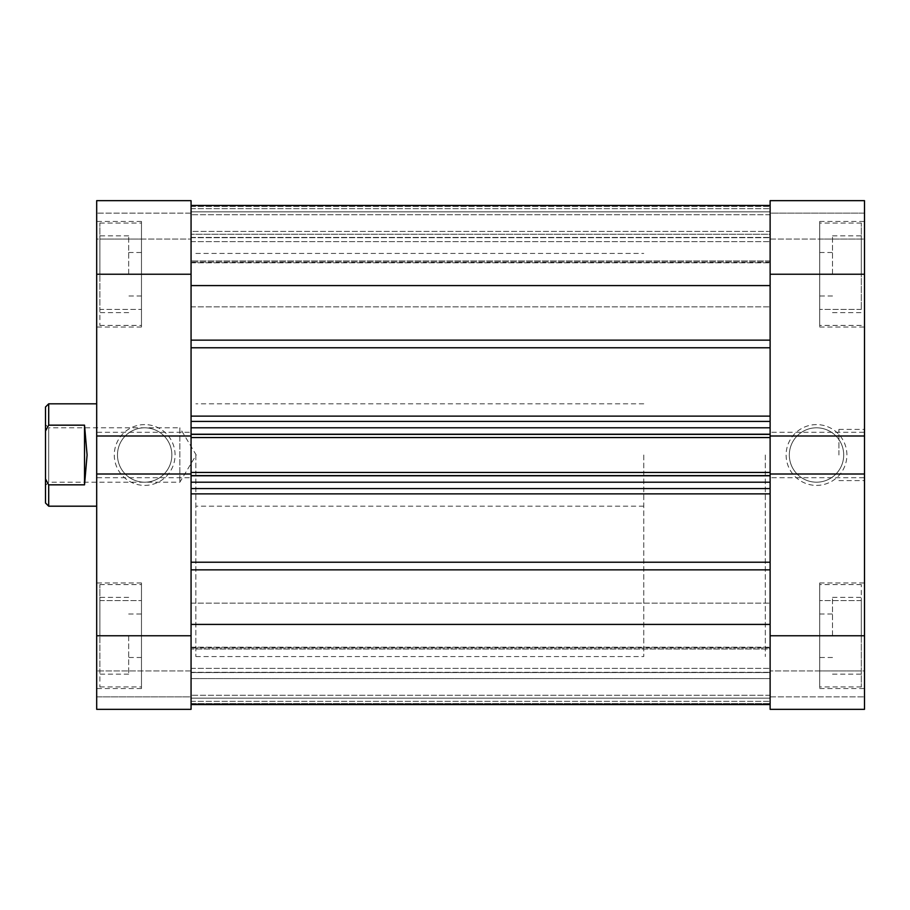 <?xml version="1.0" encoding="UTF-8"?>
<svg xmlns="http://www.w3.org/2000/svg" width="910" height="910" viewBox="0 0 910 910"><rect width="100%" height="100%" fill="white"/><g stroke="black" fill="none" stroke-linecap="round" stroke-linejoin="round"><path stroke-width="0.68" stroke-dasharray="4.55 3.41" d="M45.5 485.394L48.696 482.198L48.696 427.802L179.862 427.802L179.862 482.198L179.862 427.802L196.207 455L179.862 482.198L48.696 482.198L48.696 427.802L45.5 424.606L45.5 485.394L45.5 424.606M765.321 455L765.321 656.554L765.321 455M643.757 455L643.757 656.554L643.757 455M48.696 506.188L48.696 484.837L84.528 484.837L87.087 455L84.528 425.163L48.696 425.163L48.696 403.812M45.5 407.009L45.5 431.056L48.696 425.163M48.696 484.837L45.5 478.944L45.5 431.056M45.5 478.944L45.5 502.991M84.528 484.837L84.528 425.163M770.122 340.147L770.122 416.132L770.122 285.581L770.122 340.147L191.066 340.147L191.066 285.581L770.122 285.581L770.122 205.455L770.122 285.581M191.066 344.674L191.066 416.132L191.066 344.674M770.122 562.221L770.122 493.868L770.122 562.221L191.066 562.221L191.066 704.533L191.066 703.601L770.122 703.601L770.122 704.545L770.122 624.419L770.122 704.533L770.122 649.023L770.122 703.601L191.066 703.601L191.066 647.158L191.066 704.545L191.066 672.297L191.066 678.598L770.122 678.598L770.122 647.954L770.122 678.598L191.066 678.598L191.066 704.545L191.066 562.221M191.066 274.24L191.066 200.666L96.688 200.666L96.688 327.031L96.688 274.24L96.688 312.63L96.688 274.24L191.066 274.24L191.066 306.875L191.066 205.455L191.066 237.703L191.066 231.402L770.122 231.402L770.122 262.046L770.122 231.402L191.066 231.402L191.066 205.455L191.066 657.509L191.066 614L191.066 635.76L191.066 614L191.066 635.76L96.688 635.76L96.688 709.334L191.066 709.334L96.688 709.334L96.688 696.867L96.688 709.334L191.066 709.334L191.066 635.76M770.122 455L770.122 656.554L770.122 455M191.066 455L191.066 656.554L191.066 455M770.122 434.366L770.122 477.716L770.122 472.438L770.122 476.112L191.066 476.112L770.122 476.112L191.066 476.112L191.066 472.438L191.066 476.112L770.122 476.112L770.122 433.888L191.066 433.888L770.122 433.888L191.066 433.888L770.122 433.888L770.122 437.562L191.066 437.562L191.066 433.888L191.066 437.562L770.122 437.562L770.122 433.888L770.122 437.562L770.122 434.366L191.066 434.366L191.066 437.562L191.066 433.888L191.066 477.716L191.066 416.132L191.066 427.802L770.122 427.802L770.122 416.132L770.122 427.802M191.066 475.634L191.066 493.868L191.066 475.634L770.122 475.634L770.122 493.868L770.122 482.198L191.066 482.198M191.066 434.366L191.066 427.802M191.066 285.581L191.066 340.147M770.122 260.977L770.122 206.399L770.122 262.842L770.122 260.977L191.066 260.977L770.122 260.977M770.122 211.859L770.122 231.402L770.122 205.455L770.122 214.737L770.122 205.455L770.122 211.859L191.066 211.859L770.122 211.859M770.122 234.257L770.122 214.737L770.122 237.453L770.122 234.257L191.066 234.257L770.122 234.257M770.122 649.023L770.122 647.158L770.122 649.023L191.066 649.023L770.122 649.023M770.122 698.141L770.122 678.598L770.122 704.545L770.122 695.263L770.122 704.545L770.122 698.141L191.066 698.141L770.122 698.141M770.122 672.547L770.122 695.263L770.122 672.547L191.066 672.547L770.122 672.547M770.122 475.634L770.122 482.198M770.122 635.76L770.122 709.334L864.5 709.334L864.5 582.969L864.5 635.76L864.5 597.369L864.5 635.76L770.122 635.76L770.122 241.616L770.122 296L770.122 274.24L770.122 296L770.122 274.24L864.5 274.24L864.5 221.46L864.5 327.031L864.5 200.666L770.122 200.666L864.5 200.666L864.5 213.133L864.5 200.666L770.122 200.666L770.122 274.24M191.066 206.399L770.122 206.399L191.066 206.399M191.066 624.419L770.122 624.419M770.122 214.737L191.066 214.737L770.122 214.737M191.066 205.455L770.122 205.455M191.066 237.453L770.122 237.453L191.066 237.453M191.066 488.59L770.122 488.59M770.122 472.438L191.066 472.438M770.122 421.41L191.066 421.41M770.122 695.263L191.066 695.263L770.122 695.263M770.122 704.545L191.066 704.545L770.122 704.545M770.122 437.562L191.066 437.562M861.304 274.24L861.304 223.052L861.304 274.24L861.304 239.057L819.705 239.057L819.705 325.427L819.705 221.46L819.705 327.031L819.705 223.052L819.705 309.434L819.705 239.057L861.304 239.057L861.304 274.24L819.705 274.24L861.304 274.24L861.304 309.434L861.304 274.24M861.304 635.76L861.304 686.948L861.304 584.573L861.304 635.76L819.705 635.76L819.705 686.948L819.705 582.969L819.705 688.54L819.705 584.573L819.705 670.943L819.705 635.76L861.304 635.76L861.304 600.566L861.304 635.76M832.513 635.76L832.513 597.369L832.513 635.76M832.513 274.24L832.513 235.849L832.513 274.24M864.5 455L864.5 429.406L864.5 455M838.906 455L838.906 429.406L838.906 455M816.509 485.394A30.394 30.394 0 0 0 846.903 455A30.394 30.394 0 0 0 816.509 424.606A30.394 30.394 0 0 0 786.115 455A30.394 30.394 0 0 0 816.509 485.394M816.509 427.802A27.198 27.198 0 0 1 843.707 455A27.198 27.198 0 0 1 816.509 482.198A27.198 27.198 0 0 1 789.323 455A27.198 27.198 0 0 1 816.509 427.802A27.198 27.198 0 0 1 843.707 455A27.198 27.198 0 0 1 816.509 482.198A27.198 27.198 0 0 1 789.323 455A27.198 27.198 0 0 1 816.509 427.802M770.122 213.133L770.122 239.057L770.122 213.133L864.5 213.133L864.5 239.057L864.5 213.133L770.122 213.133M770.122 709.334L770.122 670.943L770.122 709.334L864.5 709.334L864.5 696.855L864.5 709.334L770.122 709.334M864.5 432.284L864.5 435.992L864.5 432.284L770.122 432.284L864.5 432.284M864.5 477.716L864.5 474.008L864.5 477.716L770.122 477.716L864.5 477.716M864.5 670.943L864.5 696.855L864.5 670.943L770.122 670.943L864.5 670.943M864.5 635.76L864.5 274.24M770.122 696.855L864.5 696.855L770.122 696.855M770.122 435.992L864.5 435.992M770.122 474.008L864.5 474.008M770.122 239.057L864.5 239.057L770.122 239.057M861.304 600.566L819.705 600.566L861.304 600.566M861.304 670.943L819.705 670.943L861.304 670.943M861.304 309.434L819.705 309.434L861.304 309.434M99.884 635.76L99.884 584.573L99.884 686.948L99.884 635.76L99.884 670.943L141.471 670.943L141.471 584.573L141.471 688.54L141.471 582.969L141.471 686.948L141.471 600.566L141.471 670.943L99.884 670.943L99.884 635.76L141.471 635.76L99.884 635.76L99.884 600.566L99.884 635.76M99.884 274.24L99.884 223.052L99.884 325.427L99.884 274.24L99.884 309.434L141.471 309.434L141.471 223.052L141.471 327.031L141.471 221.46L141.471 325.427L141.471 239.057L141.471 309.434L99.884 309.434L99.884 274.24L141.471 274.24L99.884 274.24L99.884 239.057L99.884 274.24M128.674 274.24L128.674 235.849L128.674 274.24M128.674 635.76L128.674 674.151L128.674 635.76M144.679 424.606A30.394 30.394 0 0 0 114.285 455A30.394 30.394 0 0 0 144.679 485.394A30.394 30.394 0 0 0 175.073 455A30.394 30.394 0 0 0 144.679 424.606M144.679 482.198A27.198 27.198 0 0 1 117.481 455A27.198 27.198 0 0 1 144.679 427.802A27.198 27.198 0 0 1 171.865 455A27.198 27.198 0 0 1 144.679 482.198A27.198 27.198 0 0 1 117.481 455A27.198 27.198 0 0 1 144.679 427.802A27.198 27.198 0 0 1 171.865 455A27.198 27.198 0 0 1 144.679 482.198M96.688 455L96.688 506.188L96.688 455M195.866 455L195.866 656.554L195.866 455M191.066 696.867L191.066 670.943L191.066 696.867L96.688 696.867L96.688 670.943L96.688 696.867L191.066 696.867M191.066 200.666L191.066 239.057L191.066 200.666L96.688 200.666L96.688 213.145L96.688 200.666L191.066 200.666M96.688 477.716L96.688 474.008L96.688 477.716L191.066 477.716L96.688 477.716M96.688 432.284L96.688 435.992L96.688 432.284L191.066 432.284L96.688 432.284M96.688 239.057L96.688 213.145L96.688 239.057L191.066 239.057L96.688 239.057M96.688 274.24L96.688 635.76M191.066 213.145L96.688 213.145L191.066 213.145M191.066 474.008L96.688 474.008M191.066 435.992L96.688 435.992M191.066 670.943L96.688 670.943L191.066 670.943M99.884 239.057L141.471 239.057L99.884 239.057M99.884 600.566L141.471 600.566L99.884 600.566M191.066 493.868L770.122 493.868M191.066 347.779L770.122 347.779M770.122 416.132L191.066 416.132M770.122 647.954L191.066 647.954L770.122 647.954M191.066 672.297L770.122 672.297L191.066 672.297M191.066 237.703L770.122 237.703L191.066 237.703M770.122 262.046L191.066 262.046L770.122 262.046M191.066 569.853L770.122 569.853M191.066 208.663L770.122 208.663L191.066 208.663M191.066 701.337L770.122 701.337L191.066 701.337M195.866 253.446L643.757 253.446M643.757 403.812L195.866 403.812M643.757 506.188L195.866 506.188M195.866 656.554L643.757 656.554M191.066 306.875L770.122 306.875L191.066 306.875M191.066 668.384L770.122 668.384L191.066 668.384M191.066 704.533L770.122 704.533M191.066 241.616L770.122 241.616L191.066 241.616M191.066 603.125L770.122 603.125L191.066 603.125M191.066 647.158L770.122 647.158L191.066 647.158M191.066 262.842L770.122 262.842L191.066 262.842M861.304 325.427L819.705 325.427M861.304 686.948L819.705 686.948M819.705 614L832.513 614M819.705 252.491L832.513 252.491M832.513 235.849L864.5 235.849M832.513 597.369L864.5 597.369M838.906 429.406L864.5 429.406M819.705 221.46L864.5 221.46M819.705 582.969L864.5 582.969M832.513 296L819.705 296M832.513 657.509L819.705 657.509M819.705 688.54L864.5 688.54M819.705 327.031L864.5 327.031M838.906 480.594L864.5 480.594M832.513 674.151L864.5 674.151M832.513 312.63L864.5 312.63M861.304 584.573L819.705 584.573M861.304 223.052L819.705 223.052M99.884 584.573L141.482 584.573M99.884 223.052L141.482 223.052M141.471 296L128.674 296M141.471 657.509L128.674 657.509M128.674 674.151L96.688 674.151M128.674 312.63L96.688 312.63M141.471 688.54L96.688 688.54M141.471 327.031L96.688 327.031M128.674 614L141.471 614M128.674 252.491L141.471 252.491M141.471 221.46L96.688 221.46M141.471 582.969L96.688 582.969M128.674 235.849L96.688 235.849M128.674 597.369L96.688 597.369M99.884 325.427L141.482 325.427M99.884 686.948L141.482 686.948"/><path stroke-width="1.36" d="M96.688 403.812L48.696 403.812L48.696 425.163L84.528 425.163L87.087 455L84.528 484.837L48.696 484.837L48.696 506.188L96.688 506.188M48.696 506.188L45.5 502.991L45.5 407.009L48.696 403.812M48.696 484.837L45.5 478.944M45.5 431.056L48.696 425.163M84.528 484.837L84.528 425.163M191.066 635.76L191.066 435.992L96.688 435.992L96.688 635.76L191.066 635.76L191.066 709.334L96.688 709.334L96.688 635.76M770.122 435.992L864.5 435.992L864.5 274.24L770.122 274.24L770.122 437.562L191.066 437.562M191.066 472.438L770.122 472.438L770.122 437.562M770.122 472.438L770.122 474.008L864.5 474.008L864.5 435.992M191.066 285.581L770.122 285.581M191.066 624.419L770.122 624.419M770.122 205.455L191.066 205.455L770.122 205.455M770.122 488.59L191.066 488.59M191.066 421.41L770.122 421.41M770.122 635.76L864.5 635.76L864.5 709.334L770.122 709.334L770.122 474.008M770.122 274.24L770.122 200.666L864.5 200.666L864.5 274.24M864.5 635.76L864.5 474.008M191.066 474.008L96.688 474.008M191.066 274.24L96.688 274.24L96.688 200.666L191.066 200.666L191.066 435.992M96.688 274.24L96.688 435.992M191.066 340.147L770.122 340.147M191.066 562.221L770.122 562.221M191.066 416.132L770.122 416.132M770.122 347.779L191.066 347.779M770.122 493.868L191.066 493.868M770.122 569.853L191.066 569.853M770.122 475.634L191.066 475.634M191.066 482.198L770.122 482.198M191.066 434.366L770.122 434.366M770.122 427.802L191.066 427.802M191.066 205.467L770.122 205.467M191.066 704.545L770.122 704.545"/></g></svg>
